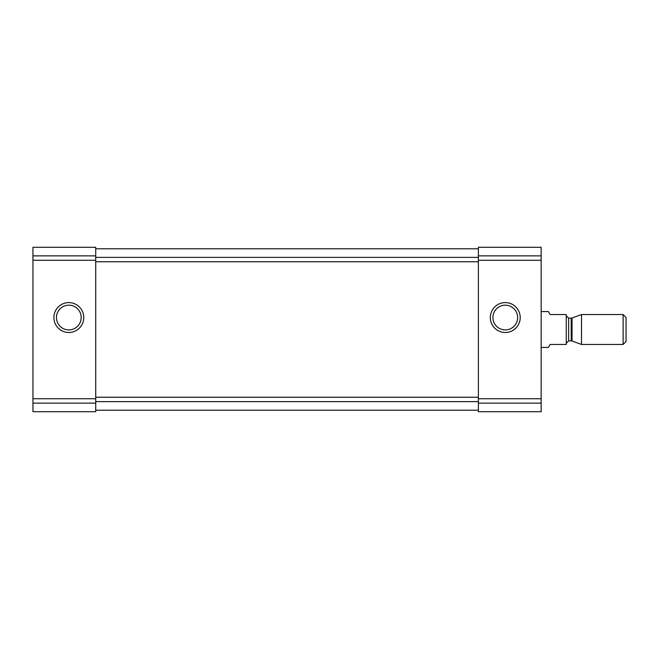 <?xml version="1.0" encoding="UTF-8"?>
<svg xmlns="http://www.w3.org/2000/svg" width="659" height="659" viewBox="0 0 659 659"><rect width="100%" height="100%" fill="white"/><g stroke="black" fill="none" stroke-linecap="round" stroke-linejoin="round"><path stroke-width="0.99" d="M32.95 403.127L32.95 247.29L95.728 247.29L95.728 411.71L32.95 411.71L32.95 403.127L95.728 403.127M53.873 317.539A14.951 14.951 0 0 0 76.296 330.488A14.951 14.951 0 0 0 76.296 304.598A14.951 14.951 0 0 0 53.873 317.539M478.376 403.127L478.376 247.29L541.154 247.29L541.154 411.71L478.376 411.71L478.376 403.127L541.154 403.127M490.329 317.539A14.951 14.951 0 0 0 512.751 330.488A14.951 14.951 0 0 0 512.751 304.598A14.951 14.951 0 0 0 490.329 317.539M95.728 410.211L478.376 410.211M95.728 248.789L478.376 248.789M492.916 317.539A12.356 12.356 0 0 0 511.458 328.248A12.356 12.356 0 0 0 511.458 306.839A12.356 12.356 0 0 0 492.916 317.539M56.468 317.539A12.356 12.356 0 0 0 75.002 328.248A12.356 12.356 0 0 0 75.002 306.839A12.356 12.356 0 0 0 56.468 317.539M541.154 347.433L548.395 347.433L550.117 344.451L566.262 344.451L566.262 314.549L550.117 314.549L548.395 311.567L541.154 311.567M623.117 344.451L626.05 341.519L626.05 317.481L623.117 314.549L581.502 314.549L581.502 344.451L623.117 344.451L623.117 314.549M32.95 255.873L95.728 255.873M32.95 260.272L95.728 260.272M32.95 398.728L95.728 398.728M478.376 255.873L541.154 255.873M478.376 260.272L541.154 260.272M478.376 398.728L541.154 398.728M95.728 401.628L478.376 401.628M95.728 397.237L478.376 397.237M95.728 261.763L478.376 261.763M95.728 257.372L478.376 257.372M572.037 317.992L571.221 318.14L571.221 340.86L572.037 341.008L572.037 317.992L581.502 314.549M571.221 340.86L568.651 340.86L568.651 318.14L566.262 315.752M572.037 341.008L581.502 344.451M571.221 318.14L568.651 318.14M568.651 340.86L566.262 343.248"/></g></svg>
